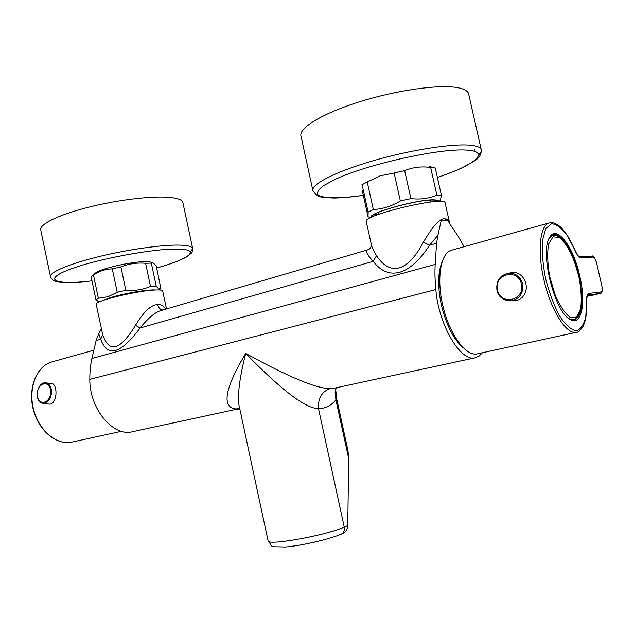 <?xml version="1.0" encoding="UTF-8"?>
<svg xmlns="http://www.w3.org/2000/svg" width="634" height="634" viewBox="0 0 634 634"><rect width="100%" height="100%" fill="white"/><g stroke="black" fill="none" stroke-linecap="round" stroke-linejoin="round"><path stroke-width="0.95" d="M439.156 273.484L439.853 274.276M455.664 338.088L455.418 339.119M441.383 264.243L441.058 264.663M461.219 346.021L461.703 346.251M132.53 431.699L132.316 431.746C113.145 437.008 89.402 408.716 89.822 379.354C89.806 371.318 90.504 364.352 91.914 358.472L96.099 340.553L98.722 333.73L100.679 339.245L102.74 334.736C109.191 353.661 120.111 350.507 135.502 325.282C143.823 311.579 151.209 304.685 157.66 304.605C160.933 304.328 163.596 305.857 165.632 309.186M238.083 408.692L235.903 408.922C224.499 407.963 220.664 395.251 245.699 353.415C289.286 377.357 317.531 389.054 330.433 388.507L334.324 388.174L475.246 357.782C460.855 362.379 438.736 325.361 435.827 289.556C434.932 279.76 434.726 271.384 435.209 264.41L436.564 243.218L437.904 235.309L429.559 245.223C410.943 273.936 389.545 282.534 373.196 261.335C366.484 254.083 364.819 250.208 368.211 249.701L161.718 310.335C155.782 311.698 148.578 317.579 140.098 327.976C120.642 354.089 107.503 357.845 100.679 339.245L96.099 340.553M482.411 352.758L479.106 356.086L475.246 357.782M449.72 223.81L457.677 235.444L464.08 246.713M449.728 223.818L448.119 220.83L445.377 220.109L441.201 220.6L437.904 235.309M449.839 223.992L445.116 202.928C445.765 195.367 361.887 215.33 366.27 221.599L371.389 244.787C371.889 247.157 373.592 250.802 376.501 255.716C391.241 277.684 408.724 269.989 423.346 242.196L429.559 245.223L436.564 243.218M423.346 242.196C433.173 225.45 440.392 217.676 445.005 218.873C447.303 218.976 448.904 220.672 449.807 223.953M166.496 308.932L162.684 290.951C162.407 290.055 159.697 289.754 154.569 290.031C136.025 290.832 93.634 301.293 96.17 304.368L102.74 334.736M336.171 387.778L335.109 391.915L335.909 399.84C331.122 405.681 325.321 408.597 318.498 408.589C317.888 398.112 321.866 391.424 330.433 388.507M348.668 458.35L335.909 399.84L336.852 399.594L347.971 450.584L348.668 458.35L347.765 525.594C347.583 529.097 346.116 531.633 343.374 533.194L341.346 534.074C343.81 532.742 344.777 530.412 344.246 527.092L318.498 408.589C305.992 408.771 281.726 390.378 245.699 353.415C238.82 380.765 236.878 399.341 239.858 409.144L239.866 409.152M335.109 391.915L336.345 387.739M135.502 325.282L140.098 327.976L373.196 261.335L376.501 255.716M101.392 328.674L98.722 333.73M438.807 277.296L439.671 278.405M453.579 334.53L453.334 335.917M439.053 274.419L439.79 275.267M455.149 337.248L454.887 338.342M462.86 347.48C453.358 339.016 446.178 324.814 441.335 304.867C437.65 287.123 437.817 273.032 441.835 262.603M441.201 220.6L448.119 220.83M462.02 346.592L461.615 346.402M95.94 299.739L98.341 298.226L93.491 275.108L91.13 276.789L95.94 299.739L99.086 302.03M125.833 290.324L120.896 266.898L112.281 268.856L117.211 292.266L125.833 290.324C134.559 290.974 142.785 289.683 150.512 286.457L156.226 286.148L151.344 263.118L145.598 263.276L150.512 286.457M120.896 266.898C128.765 263.744 136.999 262.539 145.598 263.276M151.344 263.118L153.008 262.825L156.218 265.812L160.846 288.446C159.72 289.461 158.175 288.692 156.226 286.148M93.491 275.108C99.229 271.122 105.498 269.038 112.281 268.856M117.211 292.266L108.026 296.736L98.341 298.226M91.668 276.273L95.575 272.985C99.118 269.299 126.895 262.539 141.953 261.739C146.161 261.477 149.045 261.588 150.615 262.072L153.008 262.825M102.637 300.587L109.761 297.869C123.186 293.558 148.562 289.191 155.306 289.992M190.382 252.166L192.696 248.56L182.854 202.492C182.22 199.853 177.734 198.141 169.389 197.348C151.914 195.748 117.322 199.876 87.92 207.373C58.471 214.863 39.292 224.333 40.734 229.857L50.458 276.63M46.409 403.779L50.157 404.183C57.734 402.614 57.797 383.475 51.092 383.229L49.404 383.324M549.187 222.93L451.662 250.184C440.535 252.792 436.176 279.071 443.158 307.11C449.989 335.188 466.069 356.585 477.18 353.891L477.331 353.859M511.511 300.817L515.022 300.825C519.595 300.096 522.899 297.631 524.912 293.439C529.406 284.214 522.21 271.297 512.431 272.493L509.316 273.111M569.023 318.736L574.341 320.067C581.814 316.326 583.629 303.044 579.777 280.212L580.419 278.928L579.032 272.85L577.891 271.915C572.32 250.137 560.9 232.329 553.323 234.651L549.131 238.344M580.419 278.928C586.125 305.469 580.72 327.382 569.356 318.973C554.211 310.335 539.93 252.284 549.393 237.829C555.97 224.412 572.272 244.692 579.032 272.85M371.936 217.121L372.071 216.289C373.458 211.312 421.824 198.704 434.559 200.114L437.508 200.756L438.007 201.469M371.984 217.097L372.071 216.289M372.451 215.814L372.451 216.883M374.226 214.498L376.628 215.124M436.469 200.368L435.748 201.564M440.289 200.407L441.43 195.446L435.289 168.042L430.676 167.479L436.85 195.098L441.43 195.446M436.85 195.098C428.869 198.553 420.207 199.718 410.88 198.585L404.651 170.617C412.908 167.233 421.586 166.187 430.676 167.479M404.651 170.617L394.134 173.027L400.347 200.978L410.88 198.585M362.117 184.795L368.14 212.089L373.339 209.521L367.252 182.006L361.903 184.779M368.14 212.089L368.037 216.654L362.173 190.105M400.347 200.978C391.764 206.169 382.762 209.014 373.339 209.521M367.252 182.006L380.202 175.8L394.134 173.027M438.633 201.461C438.736 200.621 437.571 200.106 435.13 199.932C420.651 198.363 366.127 213.436 371.381 217.391M436.311 200.336L433.91 201.699M378.672 214.038L375.185 213.943M436.287 200.994L435.304 201.596M378.007 214.593L374.385 214.395M478.543 154.973C480.667 152.976 481.571 151.225 481.246 149.711L468.653 93.967C467.963 91.042 464.381 88.958 457.914 87.706C439.679 84.14 396.678 90.131 359.637 101.773C322.508 113.383 298.757 127.941 300.936 135.906L312.895 190.541C318.133 199.211 324.695 197.071 332.105 197.998C339.65 198.157 350.055 197.277 363.337 195.351M474.462 151.352L474.739 149.339M238.4 408.795L235.903 408.922M435.827 289.556L89.822 379.354M445.377 220.109L445.005 218.873M435.209 264.41L91.914 358.472M157.66 304.605C158.5 307.831 160.228 309.638 162.835 310.01M341.346 534.074C329.434 539.32 300.881 545.834 284.991 547.039C268.372 546.262 273.872 548.402 268.063 540.778C266.454 546.096 325.504 535.611 344.246 527.092L347.765 525.594M179.581 245.112C162.312 244.645 127.799 249.503 98.294 256.77C68.734 264.037 49.286 272.398 50.474 276.686C51.925 279.848 54.373 281.551 57.805 281.789L65.365 282.502C72.434 282.645 81.303 282.098 91.985 280.862C56.648 285.173 41.559 280.371 68.242 269.965C94.403 259.544 153.555 248.369 177.774 249.099C201.969 249.408 188.98 259.124 156.685 268.016C170.039 264.243 179.993 260.55 186.554 256.968L191.508 253.053C192.839 250.581 193.235 249.075 192.696 248.56C192.189 246.507 187.815 245.358 179.581 245.112M93.848 350.19L52.067 361.871C37.073 365.715 28.054 387.445 33.436 408.906C38.626 430.415 56.719 445.575 71.808 442.112L72.014 442.064M52.63 383.752L45.878 382.857C49.222 383.594 51.116 386.399 51.568 391.273C51.164 398.841 48.35 402.891 43.136 403.406L50.126 404.191M50.649 391.329C50.11 379.172 36.669 382.793 37.303 394.768C37.731 406.838 51.259 403.501 50.649 391.329M586.593 301.625L586.68 301.388C587.124 313.133 585.681 321.882 582.345 327.643C579.468 331.186 577.439 332.747 576.266 332.327C566.709 334.712 551.667 311.651 544.424 281.948C537.053 252.277 539.716 225.03 549.337 222.891C551.58 221.908 554.821 222.883 559.061 225.799C564.403 230.087 569.728 238.257 575.022 250.303L567.343 235.737C561.803 228.185 556.565 224.182 551.628 223.723L545.739 228.597L542.45 240.571C541.777 251.698 542.815 264.378 545.581 278.611C549.258 292.789 553.918 305.216 559.553 315.906C565.377 324.671 570.854 329.648 575.997 330.829C580.57 329.601 583.843 324.885 585.808 316.675L586.577 301.158C586.466 296.387 587.282 293.804 589.018 293.399L601.183 291.917C602.3 291.386 602.49 289.247 601.753 285.474L596.649 263.205C595.675 259.464 594.526 257.428 593.21 257.103L580.839 257.57C578.985 257.459 577.043 255.098 575.014 250.501M587.179 296.173L600.232 293.447L587.892 295.008M589.018 293.399L587.916 295C588.249 295.927 587.124 292.171 586.68 301.388L586.577 301.158M587.179 296.181L590.555 295.729M600.612 293.288L601.183 291.917M601.753 285.474L601.817 285.474C602.625 290.744 602.126 293.399 600.303 293.439L590.135 295.801M596.649 263.205L601.761 285.506M593.21 257.103L591.95 256.136C593.155 255.185 594.74 257.539 596.713 263.213L596.665 263.245M580.839 257.57L579.547 256.58C578.913 255.684 578.802 258.086 575.022 250.303L574.872 250.168M497.008 290.221C496.034 280.719 499.996 275.029 508.896 273.143C515.902 273.175 520.482 276.725 522.63 283.802C523.629 292.987 519.896 298.662 511.424 300.825C504.078 301.11 499.267 297.576 497.008 290.221M497.452 290.055C500.844 306.119 525.237 300.294 521.52 284.032C517.883 267.762 493.648 274.11 497.452 290.055M549.694 276.495L555.13 294.913C559.973 305.937 564.989 313.434 570.18 317.404L576.631 317.103L580.625 309.02C581.798 300.254 581.315 289.801 579.159 277.668L574.095 260.312C569.601 249.709 564.807 242.14 559.711 237.591L553.062 236.767L548.608 244.058C547.118 252.752 547.483 263.57 549.694 276.495M570.473 319.528L573.398 319.718C575.418 319.354 577.305 317.602 579.064 314.44L581.283 305.715C581.933 297.663 580.942 287.028 578.319 273.817C574.602 261.2 570.616 251.46 566.368 244.597L560.147 237.544C557.096 235.515 554.599 234.802 552.65 235.404L550.043 236.965M363.33 195.327C339.578 198.735 322.017 198.616 317.761 194.559C316.802 192.213 318.759 189.217 323.633 185.572L334.887 179.517C367.799 163.873 443.388 147.302 468.486 150.258C490.978 152.239 473.075 165.68 437.405 177.472C446.732 174.326 454.919 171.125 461.964 167.907L474.224 161.084C479.146 158.151 481.491 154.355 481.246 149.711C480.699 147.437 477.251 145.947 470.896 145.257C452.969 143.268 410.032 149.973 372.729 160.87C335.346 171.751 311.104 184.351 312.895 190.541M238.511 408.843L132.316 431.746M240.048 410.016L238.027 408.676M336.852 399.594L335.798 390.512M368.211 249.701C370.01 248.964 371.072 247.339 371.405 244.835M239.858 409.144L268.063 540.778M159.11 289.952L160.846 288.446M52.067 361.871C36.764 365.85 27.801 387.628 33.158 408.978C38.317 430.375 56.386 445.591 71.808 442.112L121.474 431.302M45.878 382.857C37.628 381.303 32.635 401.005 43.136 403.406M576.266 332.327L477.18 353.891M591.95 256.136L579.547 256.58M508.896 273.143C499.949 275.037 495.962 280.727 496.945 290.214C498.07 296.672 502.897 300.207 511.424 300.825L518.081 300.041M509.15 273.127L515.735 272.707M571.979 320.035L573.398 319.718M551.136 235.816L552.539 235.436M378.316 212.445L378.736 214.324M430.177 200.138L430.597 202.024M429.218 166.449L435.043 167.978M439.124 201.453L440.337 200.352M370.945 217.605L368.243 216.828"/></g></svg>
